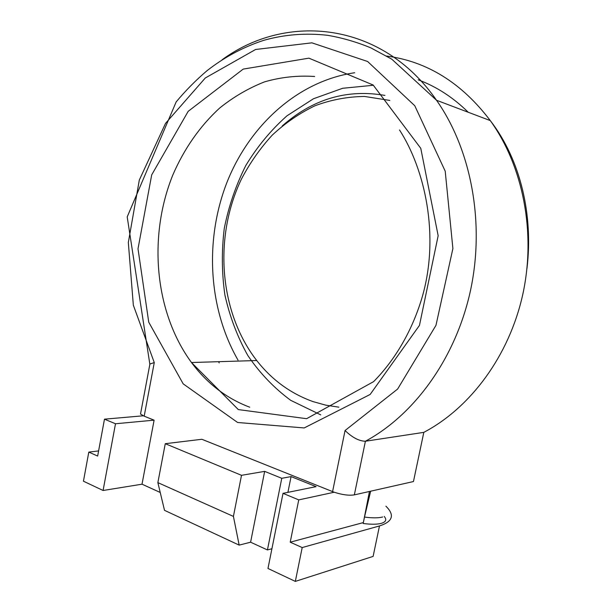<?xml version="1.0" encoding="UTF-8"?>
<svg xmlns="http://www.w3.org/2000/svg" width="612" height="612" viewBox="0 0 612 612"><rect width="100%" height="100%" fill="white"/><g stroke="black" fill="none" stroke-linecap="round" stroke-linejoin="round"><path stroke-width="0.92" d="M149.741 364.92L149.909 364.018L154.27 362.579L133.34 305.204L128.329 242.505L139.314 180.05L165.538 123.364L205.295 77.992L255.625 49.473L311.906 42.84L367.613 61.498L414.768 105.731L445.215 171.184L452.895 248.571L435.966 325.347L397.639 389.033L345.061 430.519L332.576 491.612L334.236 492.232C342.284 494.833 348.993 495.712 354.34 494.878L413.46 481.545L423.818 432.363L425.493 431.468M140.859 412.205L140.515 414.033L144.187 416.183L154.27 362.579M386.662 56.044C427.23 61.452 461.769 82.972 490.288 120.602C523.107 166.112 536.242 232.705 522.809 294.296C509.222 355.87 470.475 407.799 423.818 432.363L365.402 441.237C414.592 414.699 455.932 357.867 470.552 290.249C485.025 222.615 471.171 149.573 436.532 100.269C381.605 21.076 286.11 12.699 222.08 59.792M345.061 430.519C352.275 437.542 359.06 441.107 365.402 441.237L354.34 494.878M154.109 420.161L115.5 423.756L103.084 490.487L142.015 484.191L154.109 420.161L144.187 416.183M142.015 484.191L160.222 492.461M332.576 491.612L201.868 439.278L165.271 443.692L241.503 475.317L264.659 471.37L250.599 542.201L267.436 549.943L271.927 548.735M115.5 423.756L104.476 419.174L143.269 415.793M334.236 492.232L298.748 499.889L283.019 493.349L316.098 486.639L291.075 476.595L281.772 478.301L264.659 471.37M370.65 491.199L364.5 517.063C372.31 518.112 378.361 518.096 382.653 517.01M364.5 517.063L363.176 523.482C370.979 524.515 377.03 524.476 381.33 523.352C385.965 521.929 386.937 519.642 384.244 516.474M363.314 522.809L369.449 491.467M385.889 506.185L386.386 506.667C394.862 515.312 392.56 521.738 379.478 525.945L302.198 547.556L290.21 542.194L298.748 499.889M290.21 542.194L362.985 522.679M283.019 493.349L267.972 568.464L295.328 581.4L373.121 556.4L379.478 525.945M302.198 547.556L295.328 581.4M291.075 476.595L287.908 492.362M104.476 419.174L97.652 456.055L88.801 452.1L98.601 450.922M241.503 475.317L233.417 516.406L157.865 482.623L165.271 443.692M233.417 516.406L239.162 545.116L250.599 542.201M239.162 545.116L164.513 510.339L157.865 482.623M103.084 490.487L83.446 481.2L88.801 452.1M281.772 478.301L267.436 549.943M308.907 58.155L243.216 69.095L188.19 111.33L151.7 174.864L138.006 248.801L148.747 322.18L183.179 383.854L237.624 422.494L304.202 427.941L370.138 394.465L419.457 325.4L438.161 235.712L420.773 148.326L373.136 84.999L308.907 58.155M219.211 362.908L218.568 361.692M468.241 112.264C453.163 97.446 436.486 86.621 418.21 79.797M354.685 72.744C297.386 81.067 248.839 126.118 226.562 183.378C204.523 240.883 208.455 308.639 238.014 360.108M249.727 407.209C226.494 398.412 207.085 383.517 191.487 362.526C154.668 312.38 147.89 236.798 172.768 175.124C183.99 149.037 199.956 126.026 219.8 107.934C233.662 96.834 248.579 88.143 264.552 81.863C280.946 77.127 297.654 75.337 314.667 76.492M389.813 100.437L364.492 96.444C347.463 96.681 330.931 99.794 314.905 105.8C299.413 113.289 285.184 123.073 272.225 135.153C260.154 148.318 249.864 163.022 241.35 179.255C213.519 237.441 219.157 312.059 256.719 360.522C271.912 379.907 290.708 393.608 313.107 401.625L325.775 405.159L338.841 407.171M320.772 414.882L290.738 400.355C274.077 388.054 259.756 373.083 247.783 355.45C237.326 336.661 229.691 316.473 224.879 294.877C221.735 272.853 221.536 250.675 224.283 228.36C228.681 206.313 235.857 185.36 245.802 165.508C257.239 146.628 270.963 130.058 286.99 115.806L313.474 98.746L342.689 88.273L373.458 85.259M140.515 414.033L149.909 364.018M149.856 364.324L127.204 216.885L176.149 101.936C185.711 90.461 196.07 79.988 207.238 70.525C224.573 57.031 243.438 46.963 263.826 40.308C284.465 34.502 305.709 32.834 327.558 35.305C342.07 37.768 356.475 41.945 370.773 47.835L391.734 59.134L436.532 100.269L490.288 120.602C520.843 160.122 533.35 215.631 526.978 268.385M399.514 129.966C425.08 169.6 439.538 235.329 422.64 295.519C412.962 329.31 395.635 359.359 373.611 381.628L306.604 418.692L238.328 409.589L191.487 362.526L256.719 360.522M384.94 95.418C346.989 88.855 312.747 99.037 282.239 125.957"/></g></svg>
